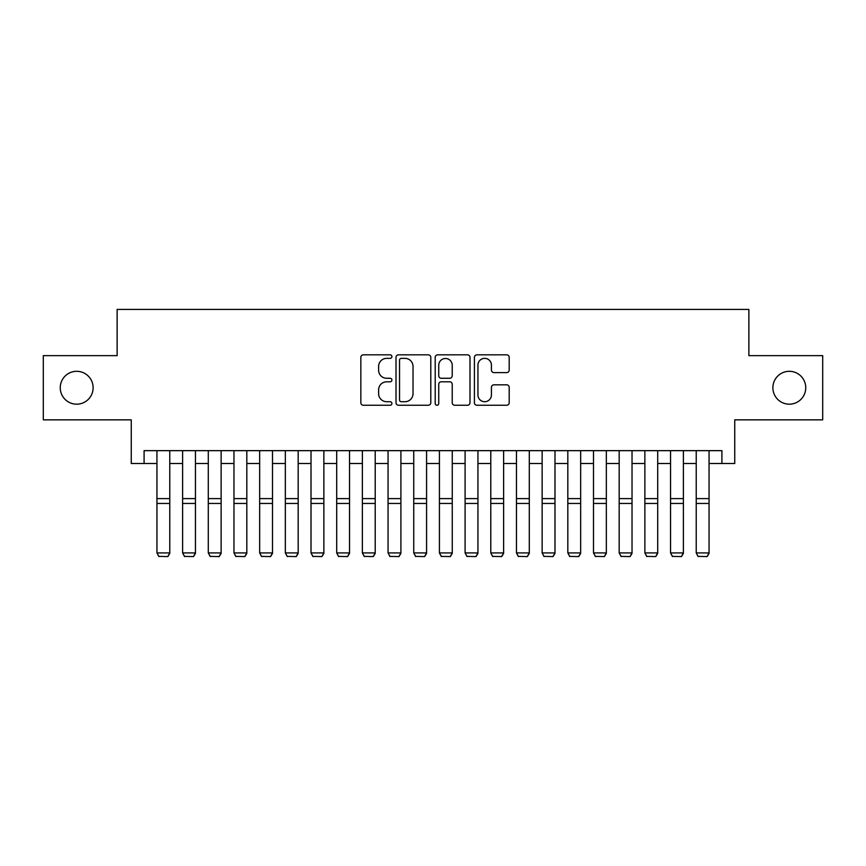 <?xml version="1.0" encoding="UTF-8"?>
<svg xmlns="http://www.w3.org/2000/svg" width="866" height="866" viewBox="0 0 866 866"><rect width="100%" height="100%" fill="white"/><g stroke="black" fill="none" stroke-linecap="round" stroke-linejoin="round"><path stroke-width="1.3" d="M391.908 356.597A1.764 1.764 0 0 0 390.144 354.833L363.363 354.833A2.522 2.522 0 0 0 360.841 357.355L360.841 402.722A2.522 2.522 0 0 0 363.363 405.245L390.144 405.245A1.764 1.764 0 0 0 391.908 403.48A1.764 1.764 0 0 0 390.144 401.716L386.68 401.716A8.065 8.065 0 0 1 378.615 393.651L378.615 389.873A8.065 8.065 0 0 1 386.68 381.809L390.144 381.809A1.764 1.764 0 0 0 391.908 380.044A1.764 1.764 0 0 0 390.144 378.28L386.68 378.28A8.065 8.065 0 0 1 378.615 370.204L378.615 366.426A8.065 8.065 0 0 1 386.68 358.362L390.144 358.362A1.764 1.764 0 0 0 391.908 356.597M772.883 387.741A16.432 16.432 0 0 0 789.316 404.184A16.432 16.432 0 0 0 805.748 387.741A16.432 16.432 0 0 0 789.316 371.308A16.432 16.432 0 0 0 772.883 387.741M60.252 387.741A16.432 16.432 0 0 0 76.684 404.184A16.432 16.432 0 0 0 93.117 387.741A16.432 16.432 0 0 0 76.684 371.308A16.432 16.432 0 0 0 60.252 387.741M506.664 372.607A2.522 2.522 0 0 0 509.186 370.085L509.186 357.355A2.522 2.522 0 0 0 506.664 354.833L476.928 354.833A2.522 2.522 0 0 0 474.406 357.355L474.406 402.722A2.522 2.522 0 0 0 476.928 405.245L506.664 405.245A2.522 2.522 0 0 0 509.186 402.722L509.186 387.351A2.522 2.522 0 0 0 506.664 384.829L493.934 384.829A2.522 2.522 0 0 0 491.423 387.351L491.423 394.972A6.744 6.744 0 0 1 484.679 401.716A6.744 6.744 0 0 1 477.935 394.972L477.935 365.106A6.744 6.744 0 0 1 484.679 358.362A6.744 6.744 0 0 1 491.423 365.106L491.423 370.085A2.522 2.522 0 0 0 493.934 372.607L506.664 372.607M144.092 463.505L144.092 450.656L721.908 450.656L721.908 463.505L734.747 463.505L734.747 419.848L822.7 419.848L822.7 355.645L748.873 355.645L748.873 309.422L117.127 309.422L117.127 355.645L43.3 355.645L43.3 419.848L131.253 419.848L131.253 463.505L156.941 463.505M430.792 357.355A2.522 2.522 0 0 0 428.269 354.833L398.533 354.833A2.522 2.522 0 0 0 396.011 357.355L396.011 402.722A2.522 2.522 0 0 0 398.533 405.245L428.269 405.245A2.522 2.522 0 0 0 430.792 402.722L430.792 357.355M437.731 354.833L467.467 354.833A2.522 2.522 0 0 1 469.989 357.355L469.989 402.722A2.522 2.522 0 0 1 467.467 405.245L454.737 405.245A2.522 2.522 0 0 1 452.225 402.722L452.225 384.32A2.522 2.522 0 0 0 449.703 381.809L441.259 381.809A2.522 2.522 0 0 0 438.737 384.32L438.737 403.48A1.764 1.764 0 0 1 436.973 405.245A1.764 1.764 0 0 1 435.208 403.48L435.208 357.355A2.522 2.522 0 0 1 437.731 354.833M169.779 463.505L182.618 463.505M195.456 463.505L208.295 463.505M221.133 463.505L233.972 463.505M246.821 463.505L259.659 463.505M272.498 463.505L285.336 463.505M298.175 463.505L311.013 463.505M323.862 463.505L336.701 463.505M349.539 463.505L362.378 463.505M375.216 463.505L388.055 463.505M400.904 463.505L413.742 463.505M426.581 463.505L439.419 463.505M452.258 463.505L465.096 463.505M477.945 463.505L490.784 463.505M503.622 463.505L516.461 463.505M529.299 463.505L542.138 463.505M554.987 463.505L567.825 463.505M580.664 463.505L593.502 463.505M606.341 463.505L619.179 463.505M632.028 463.505L644.867 463.505M657.705 463.505L670.544 463.505M683.382 463.505L696.221 463.505M709.059 463.505L721.908 463.505M401.304 358.362A1.764 1.764 0 0 0 399.54 360.126L399.54 399.951A1.764 1.764 0 0 0 401.304 401.716L404.952 401.716A8.065 8.065 0 0 0 413.028 393.651L413.028 366.426A8.065 8.065 0 0 0 404.952 358.362L401.304 358.362M452.225 365.236A6.744 6.744 0 0 0 445.481 358.492A6.744 6.744 0 0 0 438.737 365.236L438.737 375.757A2.522 2.522 0 0 0 441.259 378.28L449.703 378.28A2.522 2.522 0 0 0 452.225 375.757L452.225 365.236M169.779 450.656L169.779 553.396L167.852 556.578L158.857 556.394L167.852 556.578M158.857 556.578L156.941 552.93L169.779 552.93L167.852 556.394M156.941 450.656L156.941 552.93L158.857 556.394M195.456 450.656L195.456 553.396L193.529 556.578L184.545 556.394L193.529 556.578M184.545 556.578L182.618 552.93L195.456 552.93L193.529 556.394M182.618 450.656L182.618 552.93L184.545 556.394M221.133 450.656L221.133 553.396L219.206 556.578L210.221 556.394L219.206 556.578M210.221 556.578L208.295 552.93L221.133 552.93L219.206 556.394M208.295 450.656L208.295 552.93L210.221 556.394M246.821 450.656L246.821 553.396L244.894 556.578L235.898 556.394L244.894 556.578M235.898 556.578L233.972 552.93L246.821 552.93L244.894 556.394M233.972 450.656L233.972 552.93L235.898 556.394M272.498 450.656L272.498 553.396L270.571 556.578L261.586 556.394L270.571 556.578M261.586 556.578L259.659 552.93L272.498 552.93L270.571 556.394M259.659 450.656L259.659 552.93L261.586 556.394M298.175 450.656L298.175 553.396L296.248 556.578L287.263 556.394L296.248 556.578M287.263 556.578L285.336 552.93L298.175 552.93L296.248 556.394M285.336 450.656L285.336 552.93L287.263 556.394M323.862 450.656L323.862 553.396L321.935 556.578L312.94 556.394L321.935 556.578M312.94 556.578L311.013 552.93L323.862 552.93L321.935 556.394M311.013 450.656L311.013 552.93L312.94 556.394M349.539 450.656L349.539 553.396L347.612 556.578L338.628 556.394L347.612 556.578M338.628 556.578L336.701 552.93L349.539 552.93L347.612 556.394M336.701 450.656L336.701 552.93L338.628 556.394M375.216 450.656L375.216 553.396L373.289 556.578L364.305 556.394L373.289 556.578M364.305 556.578L362.378 552.93L375.216 552.93L373.289 556.394M362.378 450.656L362.378 552.93L364.305 556.394M400.904 450.656L400.904 553.396L398.977 556.578L389.981 556.394L398.977 556.578M389.981 556.578L388.055 552.93L400.904 552.93L398.977 556.394M388.055 450.656L388.055 552.93L389.981 556.394M426.581 450.656L426.581 553.396L424.654 556.578L415.669 556.394L424.654 556.578M415.669 556.578L413.742 552.93L426.581 552.93L424.654 556.394M413.742 450.656L413.742 552.93L415.669 556.394M452.258 450.656L452.258 553.396L450.331 556.578L441.346 556.394L450.331 556.578M441.346 556.578L439.419 552.93L452.258 552.93L450.331 556.394M439.419 450.656L439.419 552.93L441.346 556.394M477.945 450.656L477.945 553.396L476.019 556.578L467.023 556.394L476.019 556.578M467.023 556.578L465.096 552.93L477.945 552.93L476.019 556.394M465.096 450.656L465.096 552.93L467.023 556.394M503.622 450.656L503.622 553.396L501.695 556.578L492.711 556.394L501.695 556.578M492.711 556.578L490.784 552.93L503.622 552.93L501.695 556.394M490.784 450.656L490.784 552.93L492.711 556.394M529.299 450.656L529.299 553.396L527.372 556.578L518.388 556.394L527.372 556.578M518.388 556.578L516.461 552.93L529.299 552.93L527.372 556.394M516.461 450.656L516.461 552.93L518.388 556.394M554.987 450.656L554.987 553.396L553.06 556.578L544.065 556.394L553.06 556.578M544.065 556.578L542.138 552.93L554.987 552.93L553.06 556.394M542.138 450.656L542.138 552.93L544.065 556.394M580.664 450.656L580.664 553.396L578.737 556.578L569.752 556.394L578.737 556.578M569.752 556.578L567.825 552.93L580.664 552.93L578.737 556.394M567.825 450.656L567.825 552.93L569.752 556.394M606.341 450.656L606.341 553.396L604.414 556.578L595.429 556.394L604.414 556.578M595.429 556.578L593.502 552.93L606.341 552.93L604.414 556.394M593.502 450.656L593.502 552.93L595.429 556.394M632.028 450.656L632.028 553.396L630.102 556.578L621.106 556.394L630.102 556.578M621.106 556.578L619.179 552.93L632.028 552.93L630.102 556.394M619.179 450.656L619.179 552.93L621.106 556.394M657.705 450.656L657.705 553.396L655.779 556.578L646.794 556.394L655.779 556.578M646.794 556.578L644.867 552.93L657.705 552.93L655.779 556.394M644.867 450.656L644.867 552.93L646.794 556.394M683.382 450.656L683.382 553.396L681.455 556.578L672.471 556.394L681.455 556.578M672.471 556.578L670.544 552.93L683.382 552.93L681.455 556.394M670.544 450.656L670.544 552.93L672.471 556.394M709.059 450.656L709.059 553.396L707.143 556.578L698.148 556.394L707.143 556.578M698.148 556.578L696.221 552.93L709.059 552.93L707.143 556.394M696.221 450.656L696.221 552.93L698.148 556.394M169.779 498.6L156.941 498.6M169.779 503.46L156.941 503.46M195.456 498.6L182.618 498.6M195.456 503.46L182.618 503.46M221.133 498.6L208.295 498.6M221.133 503.46L208.295 503.46M246.821 498.6L233.972 498.6M246.821 503.46L233.972 503.46M272.498 498.6L259.659 498.6M272.498 503.46L259.659 503.46M298.175 498.6L285.336 498.6M298.175 503.46L285.336 503.46M323.862 498.6L311.013 498.6M323.862 503.46L311.013 503.46M349.539 498.6L336.701 498.6M349.539 503.46L336.701 503.46M375.216 498.6L362.378 498.6M375.216 503.46L362.378 503.46M400.904 498.6L388.055 498.6M400.904 503.46L388.055 503.46M426.581 498.6L413.742 498.6M426.581 503.46L413.742 503.46M452.258 498.6L439.419 498.6M452.258 503.46L439.419 503.46M477.945 498.6L465.096 498.6M477.945 503.46L465.096 503.46M503.622 498.6L490.784 498.6M503.622 503.46L490.784 503.46M529.299 498.6L516.461 498.6M529.299 503.46L516.461 503.46M554.987 498.6L542.138 498.6M554.987 503.46L542.138 503.46M580.664 498.6L567.825 498.6M580.664 503.46L567.825 503.46M606.341 498.6L593.502 498.6M606.341 503.46L593.502 503.46M632.028 498.6L619.179 498.6M632.028 503.46L619.179 503.46M657.705 498.6L644.867 498.6M657.705 503.46L644.867 503.46M683.382 498.6L670.544 498.6M683.382 503.46L670.544 503.46M709.059 498.6L696.221 498.6M709.059 503.46L696.221 503.46"/></g></svg>
